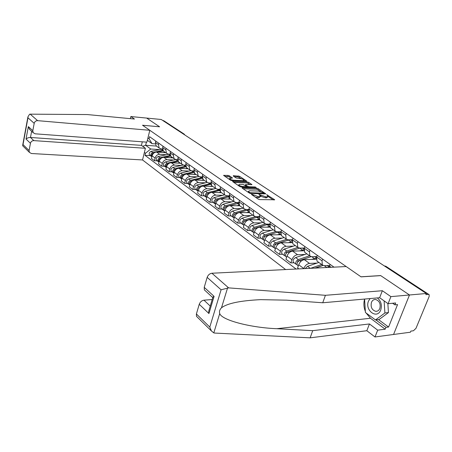 <?xml version="1.0" encoding="UTF-8"?>
<svg xmlns="http://www.w3.org/2000/svg" width="452" height="452" viewBox="0 0 452 452"><rect width="100%" height="100%" fill="white"/><g stroke="black" fill="none" stroke-linecap="round" stroke-linejoin="round"><path stroke-width="0.68" d="M251.645 194.241L251.515 194.524L258.284 199.151L259.753 199.609L274.697 199.756L266.64 194.682L268.076 196.191L266.9 196.84L265.697 196.806L259.199 194.462L258.94 194.603L260.606 195.97L259.397 196.637L258.177 196.609L251.645 194.241M229.396 175.834L228.023 175.404L223.593 175.399L230.593 180.235L231.989 180.67L246.673 181.094L239.577 176.314L233.441 175.664L233.232 176.014L236.159 177.981L239.91 178.517C241.91 178.76 243.295 179.297 244.069 180.133L243.057 180.619L233.639 180.218C231.622 179.975 230.226 179.433 229.458 178.596L232.486 177.981L229.396 175.834L229.113 176.788L224.717 176.223M197.445 317.253L196.484 316.31L196.394 313.993L209.79 327.078L211.406 330.949L213.796 332.904L214.768 333.067L310.14 337.842L366.826 330.717L375.002 336.966L393.556 334.474L409.484 294.986L380.64 275.567L360.973 276.799L142.566 125.266L159.618 126.797L146.668 118.079L161.234 119.492L426.355 293.495L425.88 294.642L428.445 294.416L385.386 266.177L384.296 265.889M428.445 294.416L429.151 294.659L429.146 296.552L415.981 328.338L413.422 330.768L410.862 331.107L410.405 332.214L393.556 334.474L409.484 294.986L426.355 293.495M242.34 187.733L242.136 188.122L249.425 193.1L250.871 193.552L265.736 193.789L258.16 188.682L256.759 188.247L242.34 187.733L242.21 188.168M239.854 186.563L232.622 181.568L247.34 181.97L248.724 182.399L251.945 184.602L245.798 184.563L245.605 184.941L247.628 186.303L249.035 186.744L255.064 186.964L256.177 187.405L241.278 187.004L239.854 186.563M33.832 140.612C32.075 140.662 30.945 141.555 30.442 143.278L26.018 139.063C27.182 137.996 28.668 137.459 30.482 137.464L33.832 140.612L145.397 148.29L142.538 159.952L285.63 269.561M162.737 120.475L163.935 120.825L183.936 133.933M330.118 264.392L329.175 267.392M329.745 265.448L324.304 265.703L322.316 264.912L322.039 260.832L322.643 259.103M317.264 255.301L316.666 257.018L316.971 261.081L317.835 261.702M316.824 256.572L311.801 256.759L309.812 255.956L309.484 251.917L310.072 250.21M303.744 268.657L303.789 268.528C305.06 265.527 306.964 263.827 309.501 263.42L316.993 263.087M304.897 246.549L304.32 248.244L304.665 252.267L305.535 252.888M316.31 259.216L304.388 259.691C301.857 260.086 299.97 261.776 298.716 264.759L297.614 267.996L298.828 268.906M304.399 248.012L299.755 248.142L297.772 247.329L297.405 243.329L297.97 241.65M294.094 262.781L290.839 262.923L291.919 259.708C293.15 256.753 295.026 255.086 297.546 254.708L304.987 254.453M292.981 238.125L292.427 239.797L292.811 243.775L293.681 244.402M304.026 250.775L292.613 251.12C290.105 251.487 288.24 253.137 287.026 256.075L285.963 259.267L290.839 262.923M292.438 239.763L288.156 239.842L286.172 239.018L285.766 235.063L286.308 233.407M282.669 254.267L279.438 254.374L280.472 251.21C281.669 248.301 283.517 246.668 286.02 246.317L293.41 246.131M281.506 230.006L280.969 231.656L281.393 235.594L282.263 236.215M292.229 242.622L281.268 242.854C278.777 243.193 276.94 244.814 275.76 247.707L274.737 250.854L279.438 254.374M280.924 231.797L276.963 231.836L274.991 231.006L274.545 227.09L275.07 225.458M271.646 246.057L268.437 246.137L269.437 243.012C270.601 240.142 272.42 238.549 274.906 238.221L282.251 238.102M270.437 222.175L269.923 223.802L270.375 227.701L271.251 228.328M280.895 234.746L270.319 234.882C267.844 235.198 266.036 236.78 264.889 239.633L263.9 242.741L268.437 246.137M269.833 224.107L266.171 224.113L264.2 223.277L263.725 219.401L264.228 217.785M261.013 238.136L257.826 238.187L258.793 235.108C259.923 232.277 261.714 230.712 264.177 230.407L271.471 230.35M259.759 214.627L259.262 216.225L259.747 220.084L260.618 220.712M269.997 227.141L259.753 227.186C257.301 227.48 255.516 229.028 254.397 231.842L253.448 234.904L257.826 238.187M259.137 216.672L255.747 216.655L253.781 215.813L253.278 211.977L253.764 210.383M250.747 230.486L247.577 230.509L248.51 227.469C249.606 224.684 251.38 223.147 253.821 222.864L261.064 222.864M249.447 207.332L248.967 208.909L249.481 212.734L250.351 213.355M259.516 219.785L249.549 219.751C247.114 220.022 245.351 221.548 244.266 224.316L243.345 227.339L247.577 230.509M248.82 209.491L245.679 209.451L243.718 208.604L243.187 204.807L243.656 203.236M240.82 223.09L237.673 223.09L238.577 220.09C239.645 217.344 241.391 215.836 243.814 215.581L251.007 215.632M239.487 200.287L239.018 201.846L239.56 205.626L240.43 206.248M249.425 212.672L239.684 212.57C237.266 212.819 235.532 214.31 234.475 217.045L233.588 220.028L237.673 223.09M238.854 202.541L235.944 202.485L233.989 201.632L233.435 197.874L233.887 196.326M231.226 215.943L228.102 215.92L228.978 212.96C230.017 210.248 231.735 208.773 234.142 208.536L241.283 208.638M229.853 193.473L229.407 195.015L229.972 198.756L230.842 199.377M239.792 205.79L230.147 205.626C227.751 205.852 226.04 207.321 225.011 210.016L224.147 212.96L228.102 215.92M229.232 195.823L226.525 195.75L224.582 194.897L224.006 191.173L224.446 189.648M221.943 209.027L218.841 208.988L219.689 206.061C220.7 203.389 222.401 201.942 224.785 201.722L231.87 201.869M220.542 186.891L220.107 188.405L220.695 192.111L221.565 192.733M230.497 199.129L220.921 198.903C218.542 199.117 216.853 200.552 215.853 203.214L215.016 206.118L218.841 208.988M219.926 189.315L217.418 189.23L215.48 188.371L214.881 184.693L215.305 183.184M212.96 202.338L209.881 202.276L210.705 199.388C211.689 196.75 213.361 195.326 215.734 195.123L222.763 195.315M211.53 180.512L211.107 182.015L211.717 185.676L212.581 186.297M221.497 192.682L211.988 192.399C209.626 192.592 207.96 194.004 206.988 196.626L206.18 199.496L209.881 202.276M210.926 183.009L208.598 182.919L206.671 182.06L206.044 178.416L206.462 176.93M204.264 195.852L201.208 195.772L201.999 192.925C202.959 190.32 204.615 188.925 206.959 188.738L213.943 188.97M202.801 174.342L202.394 175.822L203.027 179.45L203.886 180.065M212.773 186.433L203.338 186.094C200.993 186.275 199.349 187.659 198.4 190.252L197.614 193.083L201.208 195.772M202.213 176.901L200.05 176.805L198.134 175.947L197.49 172.336L197.891 170.867M195.835 189.574L192.801 189.473L193.569 186.665C194.507 184.094 196.14 182.721 198.468 182.552L205.394 182.823M194.349 168.364L193.953 169.822L194.603 173.415L195.462 174.031M204.321 180.376L194.953 179.992C192.631 180.156 191.004 181.512 190.083 184.071L189.32 186.868L192.801 189.473M193.778 170.98L191.767 170.879L189.863 170.02L189.202 166.449L189.591 164.997M187.665 183.484L184.653 183.371L185.399 180.591C186.309 178.054 187.919 176.709 190.23 176.551L197.106 176.862M186.156 162.567L185.772 164.008L186.439 167.562L187.292 168.178M196.128 174.506L186.823 174.071C184.523 174.218 182.919 175.557 182.015 178.082L181.28 180.845L184.653 183.371M185.602 165.234L183.738 165.133L181.84 164.268L181.167 160.737L181.546 159.307M179.738 177.579L176.749 177.45L177.472 174.709C178.365 172.201 179.952 170.879 182.246 170.737L189.066 171.076M178.212 156.951L177.839 158.375L178.517 161.889L179.371 162.505M188.173 168.811L178.941 168.33C176.659 168.466 175.077 169.777 174.195 172.268L173.478 175.003L176.749 177.45M177.681 159.663L175.947 159.556L174.06 158.697L173.37 155.2L173.737 153.782M172.048 171.85L169.082 171.709L169.788 168.997C170.653 166.522 172.223 165.223 174.5 165.093L181.263 165.466M170.506 151.499L170.138 152.906L170.833 156.386L171.687 156.997M180.455 163.279L171.291 162.76C169.025 162.878 167.46 164.172 166.602 166.63L165.907 169.33L169.082 171.709M169.992 154.251L168.387 154.149L166.505 153.284L165.805 149.821L166.161 148.425M164.584 166.291L161.641 166.133L162.325 163.454C163.172 161.014 164.726 159.731 166.98 159.618L173.692 160.019M163.025 146.205L162.669 147.595L163.381 151.047L164.223 151.652M172.958 157.906L163.861 157.347C161.618 157.46 160.076 158.731 159.234 161.161L158.556 163.822L161.641 166.133M162.534 148.996L161.042 148.894L159.177 148.036L158.46 144.606L158.805 143.222M157.336 160.889L154.415 160.72L155.081 158.076C155.906 155.663 157.443 154.403 159.675 154.302L166.336 154.725M155.759 141.069L155.415 142.442L156.138 145.855L156.98 146.459M165.675 152.691L156.652 152.092C154.42 152.194 152.895 153.443 152.075 155.844L151.42 158.477L154.415 160.72M146.408 142.114L145.634 145.284L150.725 149.007L145.482 153.29L144.985 155.313L296.111 269.042M145.482 153.29L144.374 152.465M147.934 137.939L149.058 138.736L152.053 143.657L147.358 140.284M334.022 267.155L149.561 136.685L149.058 138.736M156.415 146.058L145.634 145.284L142.674 146.284M155.296 143.894L152.053 143.657M150.725 149.007L159.189 149.584M150.29 155.641L144.985 155.313M255.301 197.112L257.866 197.609L258.177 196.609M260.454 196.473L259.086 197.637L257.866 197.609M267.923 196.682L266.59 197.835L265.386 197.801L260.64 196.264M273.262 199.937L268.104 196.49M260.646 191.512L257.866 189.654L256.459 189.218L243.063 188.755M264.301 193.953L263.759 193.592M249.883 192.665L263.872 193.23L262.815 192.484L258.267 191.066L249.594 190.778L248.357 191.433L249.883 192.665L249.707 193.253M233.746 182.388L247.052 182.93L247.34 181.97M250.515 184.749L247.052 182.93M246.6 186.783L247.255 187.224M239.729 184.331L238.684 184.851C239.481 185.727 240.905 186.28 242.956 186.518L246.317 186.642L246.509 186.264L243.086 184.461L239.729 184.331M231.074 178.116L229.113 176.788M243.814 181.173L243.961 180.489M241.645 178.822L237.938 176.839L234.198 176.664M245.25 181.229L244.04 180.427M314.846 268.109L322.892 265.392M321.705 264.476L310.552 268.318M318.869 262.442L307.558 266.313L305.219 268.584M329.231 267.098L327.208 265.567M329.22 267.149L325.739 267.567M323.01 265.454L315.434 268.076M329.406 266.414L328.519 266.59M328.57 266.46L329.259 266.951M228.633 287.873L221.09 289.788L207.157 277.375C208.084 274.963 209.666 273.584 211.915 273.234L228.633 287.873L325.412 295.309L382.352 290.721L390.89 296.631L409.484 294.986L380.731 275.63L361.069 276.861L346.198 266.544L211.915 273.234M378.522 319.604L388.596 327.028L397.551 304.591L394.89 304.857L395.641 302.964L388.11 303.693L379.635 297.721L322.734 302.767L286.551 300.156L260.708 299.648C240.317 300.642 227.237 303.36 221.486 307.801C219.689 309.586 219.101 311.496 219.723 313.541C221.717 320.236 250.809 327.689 276.861 328.706L312.716 330.661L369.453 323.96L377.686 330.152L385.211 329.197L370.482 318.253L366.08 312.976M322.734 302.767L325.412 295.309M388.11 303.693L390.89 296.631M379.635 297.721L382.352 290.721M196.394 313.993L199.242 304.298C200.151 301.947 201.716 300.569 203.948 300.173L210.248 306.083M212.208 299.546L203.948 300.173M388.596 327.028L385.94 327.355L385.211 329.197M375.002 336.966L377.686 330.152M366.826 330.717L369.453 323.96M310.14 337.842L312.716 330.661M205.394 290.822L204.355 289.868L204.225 287.348L207.157 277.375M365.363 311.434C363.741 307.309 363.476 303.207 364.578 299.134M394.89 304.857L392.613 303.258M375.872 319.909L385.94 327.355M209.717 307.852L208.711 311.219L208.931 313.541L199.242 304.298M204.225 287.348L214.09 296.365L212.982 296.964L212.762 297.698M149.81 130.289L37.618 120.656C35.849 120.684 34.708 121.577 34.199 123.334L32.81 130.701L33.16 132.662L35.126 133.809L146.9 142.154L149.81 130.289L142.521 125.232L159.567 126.792M34.199 123.334L27.967 117.786L27.917 116.887L29.572 114.237L30.199 114.158L87.236 114.559L134.459 119.04L130.86 116.548L130.362 118.65M130.86 116.548L146.668 118.079L159.573 126.769M30.442 143.278L29.081 150.51L29.374 152.33L31.386 153.51L142.538 159.952M31.646 131.272L30.482 137.464L141.442 145.374L142.307 141.809M141.442 145.374L145.397 148.29M30.64 130.345L29.414 129.221L28.335 126.611L32.81 130.701M23.205 146.273L22.645 145.725L23.018 144.583L29.081 150.51M370.075 298.569L368.487 301.122C364.51 310.36 377.205 319.784 380.753 309.97C382.16 305.038 381.03 301.026 377.352 297.924M379.844 308.445C380.833 303.795 379.426 300.812 375.618 299.495C373.714 299.388 372.318 300.354 371.442 302.399C370.459 307.032 371.872 310.01 375.685 311.326C377.573 311.434 378.957 310.473 379.844 308.445M387.85 303.512L388.449 312.581L379.036 319.547L375.499 319.948L365.431 312.496L364.572 299.054M384.11 300.874L384.901 312.959L375.499 319.948M388.449 312.581L384.901 312.959M310.982 256.691L298.201 260.86L297.156 263.171M309.586 255.792L298.354 259.544C296.128 260.827 295.365 262.392 296.06 264.245L297.077 264.702M306.851 253.832L295.642 257.555C293.421 258.827 292.664 260.386 293.365 262.239L293.823 262.584M298.484 261.183L297.614 261.216M316.411 257.962L314.671 256.651M316.36 258.262L311.581 259.403M311.004 256.679L299.642 260.493C297.416 261.776 296.648 263.346 297.343 265.2L297.806 265.544M299.06 248.351L286.63 252.329L285.568 254.561M297.868 247.43L286.766 251.029C284.568 252.278 283.828 253.821 284.534 255.662L285.517 256.12M295.263 245.532L284.155 249.108C281.963 250.351 281.223 251.888 281.935 253.725L282.398 254.069M286.732 252.736L285.963 252.758M304.072 249.176L302.461 248.069M303.998 249.775L299.778 250.9M299.693 248.142L288.009 251.945C285.811 253.193 285.065 254.742 285.771 256.583L286.235 256.928M287.449 240.34L275.471 244.103L274.398 246.25M286.557 239.374L275.596 242.82C273.426 244.035 272.697 245.555 273.426 247.38L274.37 247.843M284.088 237.526L273.076 240.967C270.906 242.176 270.189 243.69 270.917 245.515L271.381 245.86M275.421 244.583L274.748 244.6M292.201 240.684L290.269 239.803M289.376 239.82L276.793 243.701C274.618 244.916 273.895 246.442 274.613 248.267L275.076 248.611M292.111 241.639L288.387 242.701M265.623 235.887L264.708 236.17L263.623 238.227M280.234 232.221L279.805 231.808M275.72 231.565L264.821 234.899C262.668 236.08 261.962 237.577 262.702 239.39L263.612 239.854M273.302 229.797L262.386 233.113C260.245 234.289 259.538 235.78 260.279 237.588L260.742 237.933M264.522 236.707L263.934 236.718M280.76 232.486L277.511 232.209L265.974 235.752C263.827 236.933 263.115 238.436 263.849 240.249L264.313 240.594M280.692 233.825L277.404 234.791M254.984 228.305L254.312 228.503L253.227 230.475M269.714 226.288L266.962 224.661L269.703 224.706L268.98 224.107M265.352 224L254.414 227.254C252.289 228.407 251.6 229.882 252.346 231.678L253.233 232.136M262.878 222.327L252.063 225.525C249.945 226.672 249.261 228.141 250.007 229.938L250.47 230.283M254.013 229.102L253.499 229.102M266.962 224.661L255.533 228.074C253.402 229.226 252.713 230.706 253.459 232.509L253.922 232.853M269.364 226.384L266.793 227.153M244.769 220.96L244.272 221.101L243.182 222.983M259.064 217.039L258.437 216.672M255.499 216.644L244.362 219.864C242.261 220.988 241.588 222.44 242.345 224.226L243.199 224.684M252.809 215.112L242.091 218.197C239.995 219.31 239.328 220.762 240.085 222.542L240.549 222.887M243.871 221.746L243.425 221.746M259.03 217.282L256.77 217.372L245.442 220.655C243.34 221.785 242.662 223.237 243.419 225.028L243.882 225.373M259.16 219.011L256.55 219.774M234.921 213.847L233.475 215.734M248.775 209.751L248.046 209.479M246.317 209.457L234.644 212.722C232.565 213.819 231.91 215.254 232.678 217.022L233.503 217.48M243.069 208.135L232.447 211.107C230.379 212.197 229.723 213.626 230.492 215.395L230.955 215.74M234.074 214.632L233.695 214.627M248.73 210.163L246.916 210.321L235.69 213.491C233.611 214.587 232.949 216.022 233.712 217.796L234.153 218.13L233.712 217.796M249.001 211.971L246.639 212.643M225.418 206.959L224.09 208.722M238.82 202.784L236.356 202.767L225.249 205.813C223.192 206.886 222.553 208.299 223.322 210.056L224.13 210.508M233.644 201.383L223.124 204.253C221.073 205.315 220.435 206.728 221.209 208.479L221.672 208.824M224.604 207.745L224.288 207.745M238.786 203.321L229.407 205.688M228.785 205.863L226.254 206.558C224.198 207.632 223.559 209.044 224.328 210.802L224.695 211.101M239.215 205.146L237.057 205.745M216.231 200.292L215.011 201.925M229.198 196.106L227.164 196.191L216.152 199.129C214.118 200.174 213.497 201.569 214.276 203.31L215.056 203.762M224.52 194.852L214.095 197.62C212.067 198.66 211.446 200.05 212.225 201.784L212.689 202.129M229.192 196.733L220.638 198.908M219.107 199.321L217.129 199.846C215.095 200.897 214.468 202.293 215.248 204.038L215.542 204.293M229.785 198.524L227.785 199.066M207.344 193.829L206.225 195.343M219.898 189.687L207.349 192.659C205.338 193.682 204.728 195.055 205.513 196.784L206.27 197.225M215.638 188.529L205.355 191.196C203.349 192.207 202.739 193.58 203.53 195.304L203.988 195.648M219.932 190.365L211.96 192.399M209.931 192.925L208.293 193.354C206.281 194.377 205.666 195.756 206.451 197.484L206.688 197.693M224.582 194.897L220.695 192.111L218.808 192.603M198.744 187.569L197.716 188.959M210.914 183.495L198.818 186.388C196.829 187.388 196.23 188.744 197.021 190.456L197.761 190.897M207.056 182.399L196.886 184.97C194.902 185.964 194.309 187.314 195.1 189.026L195.558 189.365M210.994 184.213L203.507 186.1M201.112 186.71L199.733 187.066C197.744 188.066 197.145 189.422 197.936 191.139L198.112 191.303M211.977 185.862L210.107 186.337M190.405 181.506L189.473 182.766M202.225 177.517L190.552 180.314C188.586 181.292 187.998 182.625 188.795 184.326L189.512 184.761M198.773 176.45L188.676 178.935C186.716 179.907 186.134 181.241 186.93 182.941L187.388 183.28M202.36 178.252L195.304 180.003M192.597 180.681L191.439 180.964C189.473 181.947 188.885 183.286 189.676 184.987L189.676 184.987M203.524 179.806L201.677 180.269M182.309 175.63L181.489 176.749M193.823 171.737L182.535 174.421C180.591 175.376 180.015 176.698 180.817 178.382L181.518 178.811M190.789 170.664L180.715 173.088C178.777 174.037 178.207 175.353 179.009 177.037L179.461 177.376M194.021 172.478L187.348 174.093M184.365 174.822L183.393 175.054C181.45 176.009 180.873 177.331 181.67 179.02L181.744 179.099M195.332 173.935L193.501 174.382M174.449 169.946L173.749 170.901M185.699 166.138L174.754 168.703C172.833 169.641 172.268 170.941 173.071 172.613L173.754 173.043M183.105 165.031L172.992 167.409C171.076 168.342 170.517 169.641 171.319 171.308L171.771 171.647M185.958 166.861L179.625 168.364M176.399 169.127L175.591 169.319C173.664 170.257 173.105 171.562 173.907 173.235L173.907 173.235M187.382 168.24L185.569 168.675M166.805 164.449L166.251 165.206M177.845 160.703L167.206 163.161C165.302 164.07 164.754 165.359 165.562 167.02L166.229 167.438M175.76 159.539L165.5 161.901C163.601 162.81 163.053 164.093 163.856 165.748L164.308 166.087M178.156 161.409L172.122 162.805M168.681 163.601L168.02 163.754C166.127 164.658 165.573 165.94 166.353 167.602M179.664 162.714L177.873 163.132M159.353 159.149L158.997 159.635M170.234 155.431L159.878 157.771C157.997 158.669 157.46 159.935 158.262 161.584L158.918 161.997M168.822 154.177L158.217 156.55C156.341 157.443 155.804 158.708 156.612 160.353L157.059 160.686M170.602 156.104L164.833 157.409M161.195 158.234L160.669 158.353C158.827 159.206 158.268 160.454 158.997 162.104M172.172 157.347L170.398 157.748M162.534 149.007L151.149 151.352C149.284 152.228 148.759 153.477 149.572 155.104L150.019 155.437M162.873 150.307L152.759 152.539C150.895 153.414 150.369 154.669 151.177 156.302L151.815 156.714M163.285 150.94L157.748 152.166M153.934 153.013L153.527 153.104C151.736 153.912 151.177 155.132 151.849 156.759M164.895 152.132L163.138 152.522M159.234 161.161L162.325 163.454M166.602 166.63L169.788 168.997M174.195 172.268L177.472 174.709M182.015 178.082L185.399 180.591M190.083 184.071L193.569 186.665M198.4 190.252L201.999 192.925M206.988 196.626L210.705 199.388M215.853 203.214L219.689 206.061M225.011 210.016L228.978 212.96M234.475 217.045L238.577 220.09M244.266 224.316L248.51 227.469M254.397 231.842L258.793 235.108M264.889 239.633L269.437 243.012M275.76 247.707L280.472 251.21M287.026 256.075L291.919 259.708M298.716 264.759L303.789 268.528M152.075 155.844L155.081 158.076M156.652 152.092L159.675 154.302M163.861 157.347L166.98 159.618M162.669 147.595L165.805 149.821M171.291 162.76L174.5 165.093M170.138 152.906L173.37 155.2M178.941 168.33L182.246 170.737M177.839 158.375L181.167 160.737M186.823 174.071L190.23 176.551M185.772 164.008L189.202 166.449M194.953 179.992L198.468 182.552M193.953 169.822L197.49 172.336M203.338 186.094L206.959 188.738M202.394 175.822L206.044 178.416M211.988 192.399L215.734 195.123M211.107 182.015L214.881 184.693M220.921 198.903L224.785 201.722M220.107 188.405L224.006 191.173M230.147 205.626L234.142 208.536M229.407 195.015L233.435 197.874M239.684 212.57L243.814 215.581M239.018 201.846L243.187 204.807M249.549 219.751L253.821 222.864M248.967 208.909L253.278 211.977M259.753 227.186L264.177 230.407M259.262 216.225L263.725 219.401M270.319 234.882L274.906 238.221M269.923 223.802L274.545 227.09M281.268 242.854L286.02 246.317M280.969 231.656L285.766 235.063M292.613 251.12L297.546 254.708M292.427 239.797L297.405 243.329M304.388 259.691L309.501 263.42M304.32 248.244L309.484 251.917M316.666 257.018L322.039 260.832M329.502 266.138L331.135 267.296M155.415 142.442L158.46 144.606M384.782 266.211L386.104 266.437L428.846 294.455M183.026 133.798L163.262 120.526M183.998 134.43L183.563 133.843L184.246 134.142L184.795 134.956M253.34 195.772L253.527 195.151M259.086 197.637L259.397 196.637M260.024 195.383L260.211 194.778M260.776 196.36L261.081 195.366M265.386 197.801L265.697 196.806M266.59 197.835L266.9 196.84M267.454 195.58L267.64 194.993M274.347 199.959L274.477 199.547M252.47 195.179L252.662 194.558M256.459 189.218L256.759 188.247M257.866 189.654L258.16 188.682M265.409 193.987L265.527 193.586M250.724 193.541L250.894 192.981M263.437 193.931L263.612 193.371M248.792 192.665L248.979 192.049M232.893 181.806L233.017 181.371M248.436 183.359L248.724 182.399M251.64 184.789L251.753 184.416M245.425 185.529L245.605 184.941M247.351 187.224L247.628 186.303M248.877 187.281L249.035 186.744M254.9 187.501L255.064 186.964M242.797 187.06L242.956 186.518M246.154 187.184L246.317 186.642M232.204 178.167L232.311 177.805M233.486 180.732L233.639 180.218M242.905 181.133L243.057 180.619M233.322 176.077L233.441 175.664M237.938 176.839L238.221 175.89M239.294 177.257L239.577 176.314M246.38 181.275L246.493 180.913M223.87 175.642L223.989 175.218M227.746 176.365L228.023 175.404M310.309 268.335L307.558 266.313M326.536 267.285L324.327 265.703M227.576 287.913L221.486 307.801M219.723 313.541L213.796 332.904M209.79 327.078L221.09 289.788M214.09 296.365L208.931 313.541M370.482 318.253L276.861 328.706M27.967 117.786L23.018 144.583M26.018 139.063L28.335 126.611M30.199 114.158L37.618 120.656M298.354 259.544L295.642 257.555M314.259 258.499L311.823 256.759M300.885 261.409L299.642 260.493M286.766 251.029L284.155 249.108M302.422 250.035L299.778 248.142M289.15 252.787L288.009 251.945M275.596 242.82L273.076 240.967M291.015 241.871L288.438 240.023M277.839 244.47L276.793 243.701M264.821 234.899L262.386 233.113M279.997 233.989L277.511 232.209M266.929 236.452L265.974 235.752M254.414 227.254L252.063 225.525M256.397 228.712L255.533 228.074M244.362 219.864L242.091 218.197M259.092 219.034L256.77 217.372M246.227 221.237L245.442 220.655M234.644 212.722L232.447 211.107M248.916 211.751L246.916 210.321M236.396 214.011L235.69 213.491M236.356 202.767L235.961 202.485M225.249 205.813L223.124 204.253M238.995 204.654L237.379 203.496M226.898 207.027L226.254 206.558M227.164 196.191L226.548 195.75M216.152 199.129L214.095 197.62M229.401 197.79L228.153 196.897M217.7 200.27L217.129 199.846M218.259 189.817L217.44 189.23M207.349 192.659L205.355 191.196M220.124 191.151L219.214 190.501M208.801 193.727L208.293 193.354M209.626 183.642L208.615 182.919M198.818 186.388L196.886 184.97M211.14 184.727L210.553 184.309M200.185 187.394L199.733 187.066M201.259 177.659L200.072 176.805M190.552 180.314L188.676 178.935M202.445 178.506L202.163 178.303M191.834 181.258L191.439 180.964M193.145 171.85L191.789 170.879M182.535 174.421L180.715 173.088M183.738 175.308L183.393 175.054M185.275 166.217L183.761 165.133M174.754 168.703L172.992 167.409M175.885 169.534L175.591 169.319M177.63 160.748L175.969 159.562M167.206 163.161L165.5 161.901M170.206 155.437L168.523 154.234M159.878 157.771L158.217 156.55M162.793 150.137L161.358 149.109M152.759 152.539L151.149 151.352M156.138 145.855L159.177 148.036M316.971 261.081L322.316 264.912M304.665 252.267L309.812 255.956M292.811 243.775L297.772 247.329M281.393 235.594L286.172 239.018M270.375 227.701L274.991 231.006M259.747 220.084L264.2 223.277M249.481 212.734L253.781 215.813M239.56 205.626L243.718 208.604M229.972 198.756L233.989 201.632M211.717 185.676L215.48 188.371M203.027 179.45L206.671 182.06M194.603 173.415L198.134 175.947M186.439 167.562L189.863 170.02M178.517 161.889L181.84 164.268M170.833 156.386L174.06 158.697M163.381 151.047L166.505 153.284M384.324 265.906L385.844 266.256M263.652 193.936L263.838 193.332M248.12 192.207L248.357 191.433M245.227 185.393L245.413 184.755M238.458 185.608L238.684 184.851M246.476 187.196L246.656 186.591M229.249 179.314L229.458 178.596M204.355 289.868L212.559 297.399M212.982 296.964L208.711 311.219M211.406 330.949L196.484 316.31M33.16 132.662L29.414 129.221M29.374 152.33L22.645 145.725M27.917 116.887L22.724 145.002M377.194 311.168L375.685 311.326M296.06 264.245L293.365 262.239M298.314 265.929L297.343 265.2M284.534 255.662L281.935 253.725M286.641 257.228L285.771 256.583M273.426 247.38L270.917 245.515M275.387 248.843L274.613 248.267M262.702 239.39L260.279 237.588M264.533 240.758L263.849 240.249M252.346 231.678L250.007 229.938M254.052 232.949L253.459 232.509M242.345 224.226L240.085 222.542M243.933 225.412L243.419 225.028M232.678 217.022L230.492 215.395M223.322 210.056L221.209 208.479M224.7 211.078L224.328 210.802M214.276 203.31L212.225 201.784M215.553 204.264L215.248 204.038M205.513 196.784L203.53 195.304M197.021 190.456L195.1 189.026M188.795 184.326L186.93 182.941M180.817 178.382L179.009 177.037M173.071 172.613L171.319 171.308M165.562 167.02L163.856 165.748M158.262 161.584L156.612 160.353M151.177 156.302L149.572 155.104"/></g></svg>
